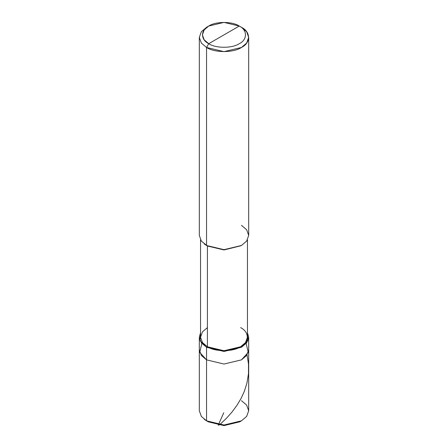 <?xml version="1.0" encoding="UTF-8"?>
<svg xmlns="http://www.w3.org/2000/svg" width="448" height="448" viewBox="0 0 448 448"><rect width="100%" height="100%" fill="white"/><g stroke="black" fill="none" stroke-linecap="round" stroke-linejoin="round"><path stroke-width="0.67" d="M241.455 420.834L239.708 421.842L224 425.6L208.292 421.842L206.545 420.834L206.545 359.867L199.718 352.352L201.858 343.493L199.718 352.352L206.545 359.867L224 364.039L241.455 359.867L246.652 355.449L248.685 349.787L246.652 355.449L241.455 359.867L224 364.039L206.545 359.867L206.545 420.834L224 425.012L241.455 420.834L246.652 416.416L248.685 410.76L246.652 405.098L241.455 400.68M248.685 337.193L247.453 332.741L247.901 340.754L241.455 347.273L224 351.445L206.545 347.273L206.545 359.867L201.348 355.449L199.315 349.787L201.348 355.449L206.545 359.867L224 364.039L241.455 359.867L248.282 352.352L246.142 343.493L248.282 352.352L241.455 359.867L224 364.039L206.545 359.867L206.545 347.273L224 351.445L241.455 347.273L246.652 342.854L248.685 337.193L248.685 410.76L246.652 416.416L241.455 420.834L224 425.012L206.545 420.834L208.292 421.842L224 425.6L239.708 421.842L240.537 421.338M204.198 419.266L206.545 420.834L201.348 416.416L199.315 410.76L199.315 337.193L201.348 342.854L206.545 347.273L207.418 346.769C214.883 351.932 233.117 351.932 240.582 346.769C249.525 342.457 249.525 331.929 240.582 327.617M208.729 43.686C200.486 39.721 200.486 30.022 208.729 26.051C215.6 21.297 232.4 21.297 239.271 26.051L208.729 43.686C215.6 48.446 232.4 48.446 239.271 43.686C247.514 39.721 247.514 30.022 239.271 26.051L241.455 27.311C250.869 31.847 250.869 42.93 241.455 47.466C233.598 52.903 214.402 52.903 206.545 47.466L224 51.643L241.455 47.466L246.652 43.047L248.685 37.391L246.652 31.73L241.455 27.311L239.271 26.051C247.514 30.022 247.514 39.721 239.271 43.686C232.4 48.446 215.6 48.446 208.729 43.686L239.271 26.051L224 22.4L208.729 26.051L204.176 29.915L202.401 34.871L204.176 39.822L208.729 43.686L206.545 47.466L208.729 43.686M247.453 239.859L247.453 337.193L245.521 342.569L240.582 346.769L224 350.734L207.418 346.769L207.418 245.991L224 249.956L241.007 245.739M241.455 245.487L224 249.956L206.545 245.487L224 249.665L241.455 245.487L246.652 241.069L248.685 235.413L246.652 229.751L241.455 225.333M248.685 37.391L248.685 235.413L246.652 241.069L241.455 245.487L224 249.665L206.545 245.487L206.545 47.466L206.545 245.487L207.418 245.991L207.418 346.769L206.545 347.273L200.099 340.754L200.547 332.741L199.315 337.193M207.418 327.617L202.479 331.817L200.547 337.193L202.479 342.569L207.418 346.769L202.479 342.569L200.547 337.193L200.547 239.859M207.418 245.991L201.348 241.069L199.315 235.413L199.315 37.391L201.348 43.047L206.545 47.466L201.348 43.047L199.315 37.391L201.348 31.73L206.545 27.311L201.348 31.73L199.315 37.391M204.198 243.919L206.545 245.487M223.759 412.737L218.226 425.158L219.632 424.782L226.313 418.421L231.857 412.216L236.981 405.306L241.058 398.462L244.244 391.546L246.932 383.146L248.483 373.666L248.5 364.078L247.055 354.883M208.292 421.842L206.545 420.834M241.455 27.311L239.271 26.051M206.545 27.311L208.729 26.051"/></g></svg>
